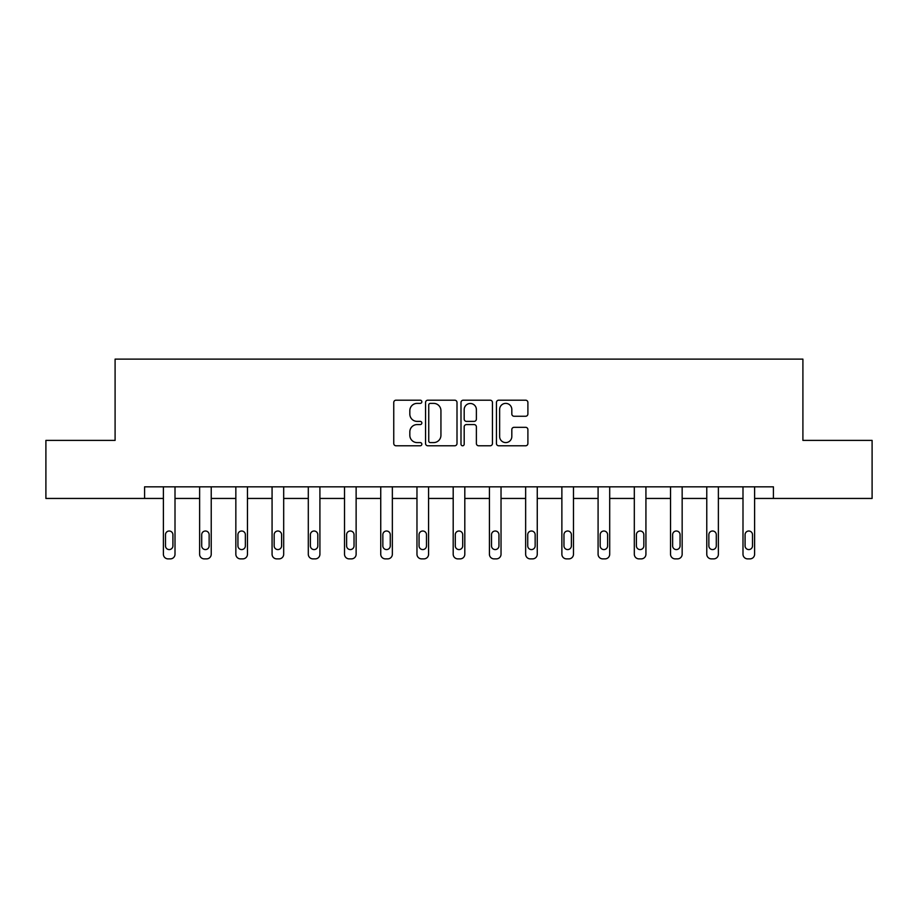 <?xml version="1.0" encoding="UTF-8"?>
<svg xmlns="http://www.w3.org/2000/svg" width="918" height="918" viewBox="0 0 918 918"><rect width="100%" height="100%" fill="white"/><g stroke="black" fill="none" stroke-linecap="round" stroke-linejoin="round"><path stroke-width="1.38" d="M421.844 401.786A1.595 1.595 0 0 0 420.249 400.191L396.037 400.191A2.284 2.284 0 0 0 393.753 402.474L393.753 443.497A2.284 2.284 0 0 0 396.037 445.781L420.249 445.781A1.595 1.595 0 0 0 421.844 444.186A1.595 1.595 0 0 0 420.249 442.591L417.116 442.591A7.298 7.298 0 0 1 409.83 435.293L409.83 431.873A7.298 7.298 0 0 1 417.116 424.575L420.249 424.575A1.595 1.595 0 0 0 421.844 422.98A1.595 1.595 0 0 0 420.249 421.385L417.116 421.385A7.298 7.298 0 0 1 409.83 414.098L409.83 410.679A7.298 7.298 0 0 1 417.116 403.381L420.249 403.381A1.595 1.595 0 0 0 421.844 401.786M525.612 416.256A2.284 2.284 0 0 0 527.896 413.984L527.896 402.474A2.284 2.284 0 0 0 525.612 400.191L498.715 400.191A2.284 2.284 0 0 0 496.443 402.474L496.443 443.497A2.284 2.284 0 0 0 498.715 445.781L525.612 445.781A2.284 2.284 0 0 0 527.896 443.497L527.896 429.59A2.284 2.284 0 0 0 525.612 427.318L514.103 427.318A2.284 2.284 0 0 0 511.819 429.59L511.819 436.486A6.093 6.093 0 0 1 505.726 442.591A6.093 6.093 0 0 1 499.633 436.486L499.633 409.474A6.093 6.093 0 0 1 505.726 403.381A6.093 6.093 0 0 1 511.819 409.474L511.819 413.984A2.284 2.284 0 0 0 514.103 416.256L525.612 416.256M144.585 498.451L45.9 498.451L45.9 440.399L115.094 440.399L115.094 359.122L802.906 359.122L802.906 440.399L872.1 440.399L872.1 498.451L773.415 498.451L773.415 486.838L144.585 486.838L144.585 498.451L163.393 498.451L163.393 554.231A4.647 4.647 0 0 0 168.04 558.878L170.369 558.878A4.647 4.647 0 0 0 175.005 554.231L175.005 498.451L199.619 498.451L199.619 554.231A4.647 4.647 0 0 0 204.266 558.878L206.584 558.878A4.647 4.647 0 0 0 211.232 554.231L211.232 498.451L235.846 498.451L235.846 554.231A4.647 4.647 0 0 0 240.493 558.878L242.811 558.878A4.647 4.647 0 0 0 247.458 554.231L247.458 498.451L272.072 498.451L272.072 554.231A4.647 4.647 0 0 0 276.72 558.878L279.038 558.878A4.647 4.647 0 0 0 283.685 554.231L283.685 498.451L308.299 498.451L308.299 554.231A4.647 4.647 0 0 0 312.946 558.878L315.264 558.878A4.647 4.647 0 0 0 319.912 554.231L319.912 498.451L344.525 498.451L344.525 554.231A4.647 4.647 0 0 0 349.161 558.878L351.491 558.878A4.647 4.647 0 0 0 356.127 554.231L356.127 498.451L380.74 498.451L380.74 554.231A4.647 4.647 0 0 0 385.388 558.878L387.717 558.878A4.647 4.647 0 0 0 392.353 554.231L392.353 498.451L416.967 498.451L416.967 554.231A4.647 4.647 0 0 0 421.614 558.878L423.932 558.878A4.647 4.647 0 0 0 428.58 554.231L428.58 498.451L453.194 498.451L453.194 554.231A4.647 4.647 0 0 0 457.841 558.878L460.159 558.878A4.647 4.647 0 0 0 464.806 554.231L464.806 498.451L489.42 498.451L489.42 554.231A4.647 4.647 0 0 0 494.068 558.878L496.386 558.878A4.647 4.647 0 0 0 501.033 554.231L501.033 498.451L525.647 498.451L525.647 554.231A4.647 4.647 0 0 0 530.283 558.878L532.612 558.878A4.647 4.647 0 0 0 537.26 554.231L537.26 498.451L561.873 498.451L561.873 554.231A4.647 4.647 0 0 0 566.509 558.878L568.839 558.878A4.647 4.647 0 0 0 573.475 554.231L573.475 498.451L598.088 498.451L598.088 554.231A4.647 4.647 0 0 0 602.736 558.878L605.054 558.878A4.647 4.647 0 0 0 609.701 554.231L609.701 498.451L634.315 498.451L634.315 554.231A4.647 4.647 0 0 0 638.962 558.878L641.28 558.878A4.647 4.647 0 0 0 645.928 554.231L645.928 498.451L670.542 498.451L670.542 554.231A4.647 4.647 0 0 0 675.189 558.878L677.507 558.878A4.647 4.647 0 0 0 682.154 554.231L682.154 498.451L706.768 498.451L706.768 554.231A4.647 4.647 0 0 0 711.416 558.878L713.734 558.878A4.647 4.647 0 0 0 718.381 554.231L718.381 498.451L742.995 498.451L742.995 554.231A4.647 4.647 0 0 0 747.631 558.878L749.96 558.878A4.647 4.647 0 0 0 754.607 554.231L754.607 498.451L773.415 498.451M457.003 402.474A2.284 2.284 0 0 0 454.731 400.191L427.834 400.191A2.284 2.284 0 0 0 425.55 402.474L425.55 443.497A2.284 2.284 0 0 0 427.834 445.781L454.731 445.781A2.284 2.284 0 0 0 457.003 443.497L457.003 402.474M463.269 400.191L490.166 400.191A2.284 2.284 0 0 1 492.45 402.474L492.45 443.497A2.284 2.284 0 0 1 490.166 445.781L478.657 445.781A2.284 2.284 0 0 1 476.385 443.497L476.385 426.859A2.284 2.284 0 0 0 474.101 424.575L466.47 424.575A2.284 2.284 0 0 0 464.187 426.859L464.187 444.186A1.595 1.595 0 0 1 462.592 445.781A1.595 1.595 0 0 1 460.997 444.186L460.997 402.474A2.284 2.284 0 0 1 463.269 400.191M430.335 403.381A1.595 1.595 0 0 0 428.74 404.976L428.74 440.996A1.595 1.595 0 0 0 430.335 442.591L433.64 442.591A7.298 7.298 0 0 0 440.938 435.293L440.938 410.679A7.298 7.298 0 0 0 433.64 403.381L430.335 403.381M476.385 409.589A6.093 6.093 0 0 0 470.28 403.495A6.093 6.093 0 0 0 464.187 409.589L464.187 419.113A2.284 2.284 0 0 0 466.47 421.385L474.101 421.385A2.284 2.284 0 0 0 476.385 419.113L476.385 409.589M175.005 486.838L175.005 554.231M163.393 486.838L163.393 554.231M172.917 545.866A3.718 3.718 0 0 1 169.199 549.584A3.718 3.718 0 0 1 165.492 545.866L165.492 534.724A3.718 3.718 0 0 1 169.199 531.006A3.718 3.718 0 0 1 172.917 534.724L172.917 545.866M168.04 558.878L170.369 558.878M211.232 486.838L211.232 554.231M199.619 486.838L199.619 554.231M209.143 545.866A3.718 3.718 0 0 1 205.425 549.584A3.718 3.718 0 0 1 201.708 545.866L201.708 534.724A3.718 3.718 0 0 1 205.425 531.006A3.718 3.718 0 0 1 209.143 534.724L209.143 545.866M204.266 558.878L206.584 558.878M247.458 486.838L247.458 554.231M235.846 486.838L235.846 554.231M245.37 545.866A3.718 3.718 0 0 1 241.652 549.584A3.718 3.718 0 0 1 237.934 545.866L237.934 534.724A3.718 3.718 0 0 1 241.652 531.006A3.718 3.718 0 0 1 245.37 534.724L245.37 545.866M240.493 558.878L242.811 558.878M283.685 486.838L283.685 554.231M272.072 486.838L272.072 554.231M281.596 545.866A3.718 3.718 0 0 1 277.879 549.584A3.718 3.718 0 0 1 274.161 545.866L274.161 534.724A3.718 3.718 0 0 1 277.879 531.006A3.718 3.718 0 0 1 281.596 534.724L281.596 545.866M276.72 558.878L279.038 558.878M319.912 486.838L319.912 554.231M308.299 486.838L308.299 554.231M317.812 545.866A3.718 3.718 0 0 1 314.105 549.584A3.718 3.718 0 0 1 310.387 545.866L310.387 534.724A3.718 3.718 0 0 1 314.105 531.006A3.718 3.718 0 0 1 317.812 534.724L317.812 545.866M312.946 558.878L315.264 558.878M356.127 486.838L356.127 554.231M344.525 486.838L344.525 554.231M354.038 545.866A3.718 3.718 0 0 1 350.332 549.584A3.718 3.718 0 0 1 346.614 545.866L346.614 534.724A3.718 3.718 0 0 1 350.332 531.006A3.718 3.718 0 0 1 354.038 534.724L354.038 545.866M349.161 558.878L351.491 558.878M392.353 486.838L392.353 554.231M380.74 486.838L380.74 554.231M390.265 545.866A3.718 3.718 0 0 1 386.547 549.584A3.718 3.718 0 0 1 382.84 545.866L382.84 534.724A3.718 3.718 0 0 1 386.547 531.006A3.718 3.718 0 0 1 390.265 534.724L390.265 545.866M385.388 558.878L387.717 558.878M428.58 486.838L428.58 554.231M416.967 486.838L416.967 554.231M426.491 545.866A3.718 3.718 0 0 1 422.773 549.584A3.718 3.718 0 0 1 419.056 545.866L419.056 534.724A3.718 3.718 0 0 1 422.773 531.006A3.718 3.718 0 0 1 426.491 534.724L426.491 545.866M421.614 558.878L423.932 558.878M464.806 486.838L464.806 554.231M453.194 486.838L453.194 554.231M462.718 545.866A3.718 3.718 0 0 1 459 549.584A3.718 3.718 0 0 1 455.282 545.866L455.282 534.724A3.718 3.718 0 0 1 459 531.006A3.718 3.718 0 0 1 462.718 534.724L462.718 545.866M457.841 558.878L460.159 558.878M501.033 486.838L501.033 554.231M489.42 486.838L489.42 554.231M498.944 545.866A3.718 3.718 0 0 1 495.227 549.584A3.718 3.718 0 0 1 491.509 545.866L491.509 534.724A3.718 3.718 0 0 1 495.227 531.006A3.718 3.718 0 0 1 498.944 534.724L498.944 545.866M494.068 558.878L496.386 558.878M537.26 486.838L537.26 554.231M525.647 486.838L525.647 554.231M535.16 545.866A3.718 3.718 0 0 1 531.453 549.584A3.718 3.718 0 0 1 527.735 545.866L527.735 534.724A3.718 3.718 0 0 1 531.453 531.006A3.718 3.718 0 0 1 535.16 534.724L535.16 545.866M530.283 558.878L532.612 558.878M573.475 486.838L573.475 554.231M561.873 486.838L561.873 554.231M571.386 545.866A3.718 3.718 0 0 1 567.668 549.584A3.718 3.718 0 0 1 563.962 545.866L563.962 534.724A3.718 3.718 0 0 1 567.668 531.006A3.718 3.718 0 0 1 571.386 534.724L571.386 545.866M566.509 558.878L568.839 558.878M609.701 486.838L609.701 554.231M598.088 486.838L598.088 554.231M607.613 545.866A3.718 3.718 0 0 1 603.895 549.584A3.718 3.718 0 0 1 600.188 545.866L600.188 534.724A3.718 3.718 0 0 1 603.895 531.006A3.718 3.718 0 0 1 607.613 534.724L607.613 545.866M602.736 558.878L605.054 558.878M645.928 486.838L645.928 554.231M634.315 486.838L634.315 554.231M643.839 545.866A3.718 3.718 0 0 1 640.121 549.584A3.718 3.718 0 0 1 636.404 545.866L636.404 534.724A3.718 3.718 0 0 1 640.121 531.006A3.718 3.718 0 0 1 643.839 534.724L643.839 545.866M638.962 558.878L641.28 558.878M682.154 486.838L682.154 554.231M670.542 486.838L670.542 554.231M680.066 545.866A3.718 3.718 0 0 1 676.348 549.584A3.718 3.718 0 0 1 672.63 545.866L672.63 534.724A3.718 3.718 0 0 1 676.348 531.006A3.718 3.718 0 0 1 680.066 534.724L680.066 545.866M675.189 558.878L677.507 558.878M718.381 486.838L718.381 554.231M706.768 486.838L706.768 554.231M716.292 545.866A3.718 3.718 0 0 1 712.575 549.584A3.718 3.718 0 0 1 708.857 545.866L708.857 534.724A3.718 3.718 0 0 1 712.575 531.006A3.718 3.718 0 0 1 716.292 534.724L716.292 545.866M711.416 558.878L713.734 558.878M754.607 486.838L754.607 554.231M742.995 486.838L742.995 554.231M752.508 545.866A3.718 3.718 0 0 1 748.801 549.584A3.718 3.718 0 0 1 745.083 545.866L745.083 534.724A3.718 3.718 0 0 1 748.801 531.006A3.718 3.718 0 0 1 752.508 534.724L752.508 545.866M747.631 558.878L749.96 558.878"/></g></svg>
